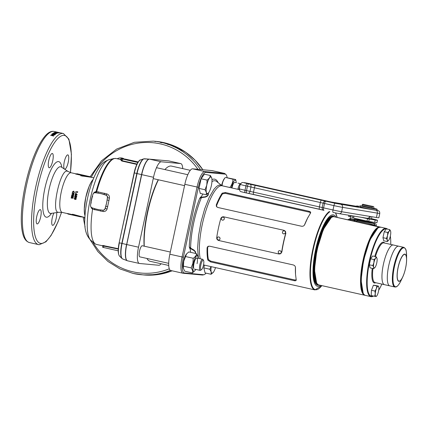 <?xml version="1.0" encoding="UTF-8"?>
<svg xmlns="http://www.w3.org/2000/svg" width="428" height="428" viewBox="0 0 428 428"><rect width="100%" height="100%" fill="white"/><g stroke="black" fill="none" stroke-linecap="round" stroke-linejoin="round"><path stroke-width="0.64" d="M127.715 160.04L125.345 159.639M77.308 173.811A20.651 5.553 102.6 0 0 77.115 173.779A20.651 5.553 102.6 0 0 76.596 173.816L82.46 175.132A20.651 5.553 102.6 0 0 82.433 175.138A20.651 5.553 102.6 0 0 81.673 175.464L90.158 176.705L77.308 173.811M103.64 194.398A36.583 35.214 -84.8 0 0 100.671 193.59A36.583 35.214 -84.8 0 0 97.648 193.055L95.364 192.755A2.359 2.268 -84.8 0 0 92.903 194.398L92.207 196.682A36.583 35.214 -84.8 0 0 90.87 202.915L90.565 205.285A2.359 2.268 -84.8 0 0 92.132 207.831L94.326 208.538A36.583 35.214 -84.8 0 0 100.318 209.881L102.602 210.18A2.359 2.268 -84.8 0 0 105.069 208.538L106.561 203.166A36.583 35.214 -84.8 0 0 107.096 200.02L107.401 197.65A2.359 2.268 -84.8 0 0 105.834 195.104L100.954 193.617L96.15 192.846L96.712 191.6L106.93 193.938C108.776 194.665 109.616 196.051 109.44 198.1L107.134 208.864C106.454 210.779 105.128 211.667 103.159 211.528L92.587 209.18A44.063 11.85 102.6 0 0 95.053 243.725A44.063 11.85 102.6 0 0 96.477 244.425L102.939 245.875M92.587 209.18L91.394 208.056L90.693 206.419M90.848 203.081L92.657 195.2M92.94 194.333C93.609 192.712 94.647 191.808 96.065 191.626A43.907 11.807 -77.4 0 1 113.837 158.547L109.103 159.671A41.757 11.23 102.6 0 0 90.511 197.934A41.757 11.23 102.6 0 0 90.987 240.466L95.053 243.725M119.995 159.387A7.319 7.041 95.2 0 1 122.836 158.264M117.224 158.767A7.319 7.041 95.2 0 1 121.21 157.905A7.319 7.041 95.2 0 1 122.071 158.044A7.319 7.041 95.2 0 1 124.398 159.045M179.712 149.329L180.161 149.597A67.068 64.558 -84.8 0 1 181.049 150.132L181.841 150.201A67.068 64.558 -84.8 0 0 180.921 149.656L179.418 148.976L179.712 149.329L179.418 148.976L179.23 149.335M178.401 148.473L177.925 147.997A67.068 64.558 -84.8 0 0 177.401 147.735L176.614 147.66A67.068 64.558 -84.8 0 1 177.096 147.906L178.101 148.436A67.068 64.558 -84.8 0 1 178.604 148.709L179.391 148.784A67.068 64.558 -84.8 0 0 178.915 148.521L178.353 148.575M176.785 147.516L175.635 147.114A67.068 64.558 -84.8 0 0 174.785 146.713L174.635 146.702A67.068 64.558 -84.8 0 1 175.876 147.291L176.609 147.473L175.55 146.932L176.807 147.51M176.079 147.13L176.347 147.307M175.614 147.457L175.78 147.088L175.384 147.302M174.892 147.071L175.004 146.708M174.661 146.569L172.971 145.83L174.795 146.558M172.821 146.21L172.907 145.911M170.767 145.071A67.068 64.558 -84.8 0 0 170.381 144.926L171.815 145.242A67.068 64.558 -84.8 0 1 172.195 145.392L170.767 145.071M169.076 144.327A67.068 64.558 -84.8 0 0 168.723 144.204L167.316 143.808L168.241 144.166A67.068 64.558 -84.8 0 1 169.092 144.455L169.879 144.53A67.068 64.558 -84.8 0 0 169.37 144.354L169.039 144.439M167.198 144.199L167.316 143.808L167.616 143.958M166.38 143.514L165.818 143.257A67.068 64.558 -84.8 0 0 165.256 143.102L164.464 143.032A67.068 64.558 -84.8 0 1 164.989 143.171L166.08 143.482A67.068 64.558 -84.8 0 1 166.62 143.648L167.407 143.717A67.068 64.558 -84.8 0 0 166.888 143.562L166.364 143.567M163.469 142.738L163.138 142.695A67.068 64.558 -84.8 0 0 162.715 142.594L163.507 142.663A67.068 64.558 -84.8 0 1 164.031 142.791L163.464 142.759M37.172 223.935A7.319 1.969 102.6 0 0 40.649 217.087A7.319 1.969 102.6 0 0 40.307 209.645A7.319 1.969 102.6 0 0 40.237 209.634A7.319 1.969 102.6 0 0 36.755 216.477A7.319 1.969 102.6 0 0 37.102 223.924A7.319 1.969 102.6 0 0 37.172 223.935M53.923 212.989A7.319 1.969 102.6 0 0 51.82 220.634A7.319 1.969 102.6 0 0 52.617 225.347A7.319 1.969 102.6 0 0 52.687 225.353A7.319 1.969 102.6 0 0 55.608 220.645A7.319 1.969 102.6 0 0 56.63 212.598M64.73 169.178A7.319 1.969 102.6 0 0 68.207 162.335A7.319 1.969 102.6 0 0 67.865 154.888A7.319 1.969 102.6 0 0 67.795 154.877A7.319 1.969 102.6 0 0 64.312 161.725A7.319 1.969 102.6 0 0 64.66 169.167A7.319 1.969 102.6 0 0 64.73 169.178M49.215 167.755A7.319 1.969 102.6 0 0 52.698 160.912A7.319 1.969 102.6 0 0 52.35 153.47A7.319 1.969 102.6 0 0 52.28 153.459A7.319 1.969 102.6 0 0 48.797 160.302A7.319 1.969 102.6 0 0 49.145 167.744A7.319 1.969 102.6 0 0 49.215 167.755M57.71 132.407L59.364 132.717L57.71 132.407M56.496 132.487L56.678 132.156M59.364 132.717L59.182 133.06M56.202 132.268A56.908 15.301 102.6 0 0 55.726 132.37L55.271 132.268A56.908 15.301 102.6 0 1 55.902 132.14L58.647 132.755A56.908 15.301 102.6 0 0 58.026 132.878L57.571 132.776A56.908 15.301 102.6 0 1 58.031 132.68L57.432 132.546A56.908 15.301 102.6 0 0 57.004 132.637L56.544 132.53A56.908 15.301 102.6 0 1 56.978 132.439L56.202 132.268M56.742 132.755L54.623 132.477A56.908 15.301 102.6 0 0 54.442 132.552L57.186 133.167A56.908 15.301 102.6 0 1 57.357 133.097L55.549 132.696L57.7 132.974A56.908 15.301 102.6 0 1 57.876 132.921L55.126 132.306A56.908 15.301 102.6 0 0 54.961 132.359L56.726 132.846M56.004 133.167L56.758 133.359A56.908 15.301 102.6 0 0 56.624 133.429L53.875 132.814A56.908 15.301 102.6 0 1 54.046 132.728L55.982 133.285M54.388 133.606L56.079 133.734L53.297 133.108L54.388 133.606M53.532 133.927L52.569 133.937L52.623 133.552L53.703 134.108L55.389 134.183L54.784 133.787L52.569 133.627M53.04 133.697L52.997 134.06L53.04 133.697M54.645 134.756L52.221 133.884A56.908 15.301 102.6 0 0 51.611 134.381L52.141 134.499A56.908 15.301 102.6 0 1 52.489 134.21L53.612 134.831L54.709 134.66M53.885 134.462L54.142 135.034M52.676 134.767A56.908 15.301 102.6 0 0 52.328 135.082L51.868 134.981A56.908 15.301 102.6 0 1 52.221 134.665L52.676 134.767M52.746 135.58L52.532 135.259L53.061 135.376L53.5 135.794A56.908 15.301 102.6 0 0 53.35 135.938L50.606 135.323A56.908 15.301 102.6 0 1 50.788 135.141L52.719 135.799M71.941 197.073L73.359 196.917A20.325 5.468 -77.4 0 1 73.429 196.548L71.583 195.789A20.325 5.468 -77.4 0 0 71.513 196.147L72.68 196.629L71.396 196.768A20.325 5.468 -77.4 0 0 71.337 197.115L72.471 197.795L71.23 197.736A20.325 5.468 -77.4 0 0 71.171 198.094L73.135 198.191A20.325 5.468 -77.4 0 1 73.199 197.827L71.941 197.073L73.477 196.891M73.279 195.853L73.707 195.403L73.295 194.708L72.428 194.403L71.701 194.954L72.15 195.756L73.22 195.864M72.262 195.74L72.808 195.585L72.262 195.74L71.813 194.954L72.535 194.419M73.846 194.51L73.504 194.435A20.325 5.468 -77.4 0 1 73.643 193.825L73.274 193.74A20.325 5.468 -77.4 0 0 73.14 194.349L72.792 194.275A20.325 5.468 -77.4 0 1 72.931 193.665L72.075 193.472A20.325 5.468 -77.4 0 1 72.155 193.114L74.065 193.542A20.325 5.468 -77.4 0 0 73.846 194.51L73.611 194.451A19.918 5.355 -77.4 0 1 73.744 193.852L73.643 193.825M73.579 191.466L74.065 192.268L73.819 193.114L74.402 192.359L73.669 191.118L72.396 191.905L72.557 192.825L72.744 191.979L73.889 191.626M74.959 198.041L74.263 198.581L74.739 199.373L75.638 199.475L76.27 199.031L75.831 198.341L74.616 198.062M74.868 199.304L75.403 199.148L74.868 199.304L74.386 198.522L75.082 197.993M74.531 197.062L75.414 197.955L76.328 197.88L76.377 196.939L75.649 196.607L74.884 196.602L74.531 197.062L75.125 196.548M75.494 196.201A20.325 5.468 -77.4 0 0 75.456 196.377L75.135 196.308A20.325 5.468 -77.4 0 1 75.173 196.126L74.782 196.04A20.325 5.468 -77.4 0 1 74.852 195.682L75.248 195.773A20.325 5.468 -77.4 0 1 75.424 194.933L76.815 196.104A20.325 5.468 -77.4 0 0 76.74 196.479L75.494 196.201L76.746 196.447M77.067 194.949L75.815 194.67L77.067 194.949A20.325 5.468 -77.4 0 1 77.152 194.579L76.152 193.515M75.777 193.408A20.325 5.468 -77.4 0 0 75.579 194.242L75.189 194.157A20.325 5.468 -77.4 0 0 75.109 194.51L75.499 194.601A20.325 5.468 -77.4 0 0 75.456 194.777L75.777 194.847A20.325 5.468 -77.4 0 1 75.815 194.67M75.724 193.183L75.729 192.707L75.622 193.135M77.629 192.413L75.719 191.985A20.325 5.468 -77.4 0 1 75.809 191.637L77.404 191.99A20.325 5.468 -77.4 0 1 77.511 191.594L77.773 191.872A20.325 5.468 -77.4 0 0 77.629 192.413M90.158 176.705L91.276 177.288L80.742 175.78A20.325 5.468 -77.4 0 1 81.534 175.362L75.665 174.046A20.325 5.468 -77.4 0 1 75.847 173.993L75.665 174.046M82.759 217.012L80.362 216.819L73.225 214.861A20.651 5.553 102.6 0 0 73.472 215.097A20.651 5.553 102.6 0 0 73.846 215.327L67.977 214.011L67.217 213.449L73.054 214.76M73.472 215.097L72.899 214.637A20.325 5.468 -77.4 0 1 72.498 214.219L84.904 217.504M136.853 164.416L122.001 161.083L120.921 160.463L121.365 160.158L121.611 158.799L137.88 162.48M118.262 249.091L102.977 245.934L102.699 245.458L118.283 248.7M124.816 216.343L128.571 198.833M105.764 206.253A36.583 35.214 -84.8 0 0 106.561 203.166L107.498 197.656C107.658 196.431 107.193 195.585 106.096 195.125L103.913 194.419L104.742 193.242M182.724 168.621A16.259 4.371 102.6 0 0 180.766 163.592A16.259 4.371 102.6 0 0 180.616 163.566L161.308 161.8A16.259 4.371 102.6 0 0 153.513 177.283L138.522 247.197A16.259 4.371 102.6 0 0 139.357 263.461A16.259 4.371 102.6 0 0 139.507 263.488L158.815 265.258A16.259 4.371 102.6 0 0 161.137 263.755M138.207 161.977L126.281 159.318L122.403 158.965L137.896 162.453M138.223 161.95L125.522 159.146L121.611 158.799M121.365 160.158L122.173 160.703L122.531 159.039M102.688 247.298L118.214 250.824M102.843 245.528L102.634 247.298M96.15 192.846L95.219 192.777L96.065 191.626L96.712 191.6A44.063 11.85 102.6 0 1 115.688 158.451A44.063 11.85 102.6 0 1 116.1 158.515L113.837 158.547M103.159 211.528L102.87 210.202M102.864 210.202C104.047 210.26 104.812 209.709 105.165 208.543L105.796 206.253L107.749 206.66M57.603 132.257A56.908 15.301 102.6 0 0 57.502 132.247L57.957 132.348A56.908 15.301 102.6 0 1 58.058 132.359L58.058 132.338A56.908 15.301 102.6 0 0 58.01 132.327A56.908 15.301 102.6 0 0 57.753 132.273L57.186 132.15A56.908 15.301 102.6 0 0 57.036 132.129L57.598 132.268M58.058 132.338L59.883 132.755A56.908 15.301 102.6 0 0 59.749 132.739L58.058 132.359M70.492 172.591L71.428 154.214L68.903 139.137L63.408 133.536L58.513 132.439M200.427 169.536A67.068 64.558 -84.8 0 0 161.27 142.374A67.068 64.558 -84.8 0 0 153.342 141.128L154.155 141.203A67.068 64.558 -84.8 0 1 154.353 141.219L155.476 141.336A67.068 64.558 -84.8 0 1 156.038 141.401L156.83 141.475A67.068 64.558 -84.8 0 0 156.29 141.411L155.182 141.294A67.068 64.558 -84.8 0 0 154.947 141.272A67.068 64.558 -84.8 0 0 154.743 141.256M158.734 141.748A67.068 64.558 -84.8 0 0 157.162 141.524L157.295 141.534A67.068 64.558 -84.8 0 1 159.398 141.845L158.611 141.77A67.068 64.558 -84.8 0 0 156.541 141.465L156.675 141.475A67.068 64.558 -84.8 0 1 158.21 141.7L158.381 141.716A67.068 64.558 -84.8 0 0 156.953 141.508L157.081 141.518A67.068 64.558 -84.8 0 1 158.51 141.727L158.729 141.78M160.34 142.476L160.414 142.075L162.346 142.454L160.404 142.08M161.089 142.631L160.955 142.182M160.607 142.492L160.639 142.096M67.977 214.011A20.651 5.553 102.6 0 0 68.271 214.107L80.362 216.819M74.563 214.685L74.435 215.134M73.225 214.861L72.498 214.219M82.46 175.132L81.534 175.362M81.673 175.464L80.742 175.78M82.882 175.737L82.802 176.245M102.977 245.934L102.699 245.458A44.063 11.85 -77.4 0 0 102.913 245.619M106.93 193.938L105.834 195.104M109.44 198.1L107.401 197.65M95.637 192.782L96.455 191.584M107.134 208.864L105.069 208.538M92.603 209.121L92.346 207.842M59.123 132.594L58.385 132.412A56.908 15.301 102.6 0 0 58.208 132.38L59.123 132.584M58.235 132.418L58.155 132.814M58.727 132.557L57.042 132.193L58.904 132.61L58.823 133.012M57.026 132.198L57.138 132.653M54.554 132.873L54.623 132.477M54.987 133.252L54.923 133.643M55.453 133.509L53.751 133.21L55.453 133.509L55.56 134.018M53.693 133.6L53.751 133.21L53.864 133.723M53.725 134.114L54.03 134.087M54.784 133.787L54.725 134.173L55.335 134.574M54.875 134.472L54.928 134.087L54.072 133.905L54.629 133.911M54.019 134.29L54.072 133.905L54.292 134.467M52.221 133.884L52.173 134.264A56.501 15.194 102.6 0 0 51.932 134.451M53.441 134.558L53.393 134.943M53.719 134.66L53.671 135.045M54.115 134.328L54.597 135.136M52.334 135.077L52.221 134.665M52.73 135.687L53.457 136.168M53.061 135.376L53.019 135.751M179.658 149.035L179.471 149.393M180.06 149.195L179.872 149.554M180.472 149.399L180.279 149.757M180.691 149.912L181.242 149.912A67.068 64.558 -84.8 0 0 180.857 149.682L179.883 149.244L179.872 149.832M179.883 149.244L180.488 149.725L180.29 150.078M177.748 148.361L177.925 147.997M176.197 147.269L176.031 147.633M175.635 147.114L175.469 147.483M175.876 147.173L175.71 147.542M175.405 146.799L175.245 147.173M176.192 147.136L176.026 147.505M173.543 145.969L173.394 146.344M174.217 146.232L174.062 146.606M173.763 146.681L174.164 146.349L173.468 146.044L173.918 146.306M174.009 146.718L174.084 146.221M173.394 146.542L173.468 146.044M171.676 145.622L171.815 145.242M168.033 144.407L168.151 144.022M168.702 144.322L168.942 144.311A67.068 64.558 -84.8 0 0 168.637 144.209L167.835 143.974L167.92 144.45M167.712 144.359L167.835 143.974L168.439 144.199L168.316 144.584M168.712 144.29A67.068 64.558 -84.8 0 0 168.439 144.199M165.716 143.648L165.818 143.257M161.811 142.342L161.731 142.743M161.805 142.289L161.725 142.69M161.142 142.599L161.217 142.198L161.688 142.278L161.217 142.198L161.388 142.663M161.87 142.749L161.688 142.278M155.145 141.7L155.182 141.294M75.826 192.012A19.918 5.355 -77.4 0 1 75.9 191.717L77.495 192.076A19.918 5.355 -77.4 0 1 77.596 191.691M75.777 194.847L75.569 194.799A19.918 5.355 -77.4 0 1 75.606 194.622L75.216 194.537A19.918 5.355 -77.4 0 1 75.291 194.184L75.686 194.275A19.918 5.355 -77.4 0 1 75.879 193.456M76.655 194.494L75.997 193.879A20.325 5.468 -77.4 0 0 75.895 194.317L76.655 194.494L75.895 194.317M76.548 194.462L75.997 193.879M75.462 196.34L75.253 196.297A19.918 5.355 -77.4 0 1 75.285 196.12L74.895 196.029A19.918 5.355 -77.4 0 1 74.959 195.708M75.248 195.773L75.36 195.773A19.918 5.355 -77.4 0 1 75.531 194.954M76.328 195.987L75.654 195.403A20.325 5.468 -77.4 0 0 75.563 195.842L76.328 195.987M76.216 195.987L75.654 195.403M75.414 197.955L74.649 197.035M76.205 197.95L75.531 197.913M75.478 197.602L76.312 197.404L75.596 197.565L76.312 197.404L75.692 196.939L74.991 197.11L75.574 196.96L74.873 197.137L75.478 197.602L76.195 197.436L75.574 196.96L74.873 197.137M75.767 199.405L75.403 199.148M74.82 199.031L75.269 198.72L74.943 198.961L75.269 198.72L75.055 198.346L74.606 198.656L74.82 199.031L75.146 198.779L74.932 198.399L74.606 198.656M75.681 199.116L75.868 198.635L75.489 198.854L75.681 199.116L75.745 198.688L75.489 198.854M73.643 192.803L74.162 192.333L73.669 191.541M72.658 192.868L72.498 191.963L73.76 191.198M73.921 193.162L73.744 192.851M73.14 194.344L72.904 194.291A19.918 5.355 -77.4 0 1 73.038 193.691L72.931 193.665M72.182 193.493A19.918 5.355 -77.4 0 1 72.262 193.151L74.065 193.558M73.167 195.842L72.808 195.585M72.241 195.403L72.69 195.152L72.353 195.398L72.69 195.152L72.493 194.777L72.043 195.029L72.241 195.403L72.583 195.152L72.38 194.767L72.043 195.029M73.108 195.489L73.306 195.061L72.926 195.221L73.108 195.489L73.193 195.056L72.926 195.221M73.258 198.132L71.294 198.03A19.918 5.355 -77.4 0 1 71.342 197.741M72.471 197.795L71.455 197.073A19.918 5.355 -77.4 0 1 71.513 196.757M72.68 196.629L71.631 196.126A19.918 5.355 -77.4 0 1 71.685 195.831M131.658 160.875L133.911 161.383M132.423 161.297L137.934 162.394L132.91 161.329M134.146 161.442L137.982 162.319M126.929 159.992L133.857 161.292L127.533 160.216M133.595 161.367L132.878 161.26M137.613 162.324L133.584 161.399M133.033 161.276L135.275 161.864M236.261 182.783A7.966 2.14 102.6 0 0 236.085 181.386L235.641 179.514L232.982 179.268C232.886 182.21 231.848 184.955 229.863 187.491L222.137 185.757C222.234 182.81 223.272 180.07 225.256 177.534L224.283 178.738A7.966 2.14 102.6 0 0 221.64 185.479M232.982 179.268L225.866 177.497L235.641 179.514M236.085 181.386A7.966 2.14 102.6 0 0 235.218 180.177A7.966 2.14 102.6 0 0 231.382 187.86M234.742 182.403A5.692 1.53 102.6 0 0 233.918 182.938A5.692 1.53 102.6 0 0 231.976 187.994M193.707 268.222A5.692 1.53 -77.4 0 1 193.986 263.381A5.692 1.53 -77.4 0 1 195.89 258.501A5.692 1.53 -77.4 0 1 197.057 263.664M195.74 269.405A7.966 2.14 -77.4 0 1 195.008 270.555A7.966 2.14 -77.4 0 1 193.37 263.327A7.966 2.14 -77.4 0 1 195.912 256.65A7.966 2.14 -77.4 0 1 198.057 256.944A7.966 2.14 -77.4 0 1 198.228 258.298M198.057 256.944L196.559 253.66C196.393 255.404 195.28 256.939 193.226 258.266L192.91 263.241L191.161 267.896L183.43 266.163L183.746 261.187L186.608 253.858L188.834 251.926L196.559 253.66M191.161 267.896C192.525 269.779 192.948 271.454 192.429 272.925L184.703 271.192L183.205 267.907A7.966 2.14 -77.4 0 1 183.591 261.134A7.966 2.14 -77.4 0 1 186.255 254.296L186.608 253.858M183.334 268.447L183.43 266.163M193.226 258.266L185.495 256.533M192.429 272.925L195.008 270.555M387.244 241.574L388.72 240.247A5.286 1.423 -77.4 0 1 388.624 240.376A5.286 1.423 -77.4 0 1 387.297 240.119L387.244 241.574L383.755 240.793L382.969 237.679L384.248 231.719L386.313 228.868L389.801 229.649L389.213 231.174L387.736 232.5L387.543 235.582A5.286 1.423 -77.4 0 1 389.213 231.174A5.286 1.423 -77.4 0 1 390.641 231.307L389.801 229.649M390.641 231.307A5.286 1.423 -77.4 0 1 390.652 231.35A5.286 1.423 -77.4 0 1 390.395 235.844A5.286 1.423 -77.4 0 1 388.72 240.247M387.297 240.119A5.286 1.423 -77.4 0 1 387.543 235.582L386.457 238.46L387.297 240.119M386.457 238.46L382.969 237.679M387.736 232.5L384.248 231.719M373.607 268.677L375.083 267.35A5.286 1.423 -77.4 0 1 374.987 267.479A5.286 1.423 -77.4 0 1 373.655 267.222L373.607 268.677L370.113 267.896L369.327 264.782L370.605 258.817L372.67 255.971L376.164 256.752L375.575 258.277L374.099 259.603L373.901 262.685A5.286 1.423 -77.4 0 1 375.575 258.277A5.286 1.423 -77.4 0 1 376.998 258.405L376.164 256.752M376.998 258.405A5.286 1.423 -77.4 0 1 377.009 258.448A5.286 1.423 -77.4 0 1 376.752 262.942A5.286 1.423 -77.4 0 1 375.083 267.35M373.655 267.222A5.286 1.423 -77.4 0 1 373.901 262.685L372.82 265.563L373.655 267.222M372.82 265.563L369.327 264.782M374.099 259.603L370.605 258.817M389.978 285.899A20.325 5.468 102.6 0 1 389.79 285.867L394.83 286.995A20.325 5.468 -77.4 0 1 392.615 273.979A20.325 5.468 -77.4 0 1 398.409 252.766A20.325 5.468 -77.4 0 1 403.727 247.336L398.682 246.202A20.325 5.468 102.6 0 0 398.495 246.175A20.325 5.468 102.6 0 0 388.827 265.189A20.325 5.468 102.6 0 0 389.79 285.867A20.325 5.468 -77.4 0 1 387.575 272.845A20.325 5.468 -77.4 0 1 393.369 251.637A20.325 5.468 -77.4 0 1 398.682 246.202L393.337 245.003A20.325 5.468 102.6 0 0 393.15 244.977A20.325 5.468 102.6 0 0 383.477 263.985A20.325 5.468 102.6 0 0 384.44 284.668A20.325 5.468 -77.4 0 1 382.225 271.646A20.325 5.468 -77.4 0 1 388.019 250.439A20.325 5.468 -77.4 0 1 393.337 245.003L383.937 242.895A20.325 5.468 102.6 0 0 378.625 248.331A20.325 5.468 102.6 0 0 375.447 256.591M363.324 293.506L363.056 293.046A34.55 9.293 -77.4 0 1 371.37 236.759A34.55 9.293 -77.4 0 1 377.571 228.301L378.01 227.996A34.957 9.4 102.6 0 0 371.734 236.556A34.957 9.4 102.6 0 0 363.324 293.506A34.957 9.4 102.6 0 0 365.576 295.432L370.926 296.636A34.957 9.4 -77.4 0 1 367.112 274.241A34.957 9.4 -77.4 0 1 377.084 237.754A34.957 9.4 -77.4 0 1 386.222 228.413A34.957 9.4 -77.4 0 1 387.554 229.146M386.222 228.413L380.877 227.215A34.957 9.4 102.6 0 0 378.01 227.996M378.689 290.254A34.55 9.293 102.6 0 0 380.433 287.086A34.55 9.293 102.6 0 0 381.84 284.085M390.737 244.42A34.55 9.293 102.6 0 0 390.341 236.09M386.794 228.975A34.55 9.293 102.6 0 0 377.48 238.129A34.55 9.293 102.6 0 0 367.347 277.381A34.55 9.293 102.6 0 0 373.409 296.026M373.494 296.048A34.957 9.4 -77.4 0 1 370.926 296.636M358.905 219.27L358.798 219.767L363.977 221.089L370.648 222.367L371.001 221.811M370.268 216.472L369.771 218.783L371.424 218.933L371.895 216.745M372.071 208.056L372.274 207.104L362.19 204.841L361.986 205.798L372.071 208.056L373.724 208.211L373.928 207.259L373.601 206.569L362.794 204.252L373.601 206.569M372.274 207.104L372.879 206.51M362.794 204.252L362.19 204.841M333.102 212.416L339.297 213.668A2.44 1.98 99.4 0 1 339.185 213.647L333.15 212.427A2.44 0.658 -77.4 0 1 333.123 212.422A2.44 0.658 -77.4 0 1 333 209.982A8.132 0.273 12.1 0 0 341.624 211.726A2.44 1.98 99.4 0 1 339.297 213.668L366.743 218.216C368.246 218.392 369.23 217.777 369.69 216.375L376.421 217.494A13.006 0.439 12.1 0 0 378.855 217.756L379.791 213.385A13.006 0.439 -167.9 0 1 377.357 213.123L342.56 207.355A8.132 0.273 -167.9 0 1 333.936 205.611L323.14 203.15C323.595 201.732 324.526 201.09 325.933 201.235C325.366 201.304 324.9 202.064 324.536 203.503L323.6 207.874L333 209.982L333.936 205.611A2.44 0.658 102.6 0 1 335.108 203.289L376.33 210.341L377.913 210.496L376.918 210.116L379.133 211.138L379.62 211.839L379.791 213.385M246.63 193.028L245.148 192.691A2.44 0.658 102.6 0 1 244.998 190.251L322.204 207.521C322.038 209.003 322.626 209.95 323.975 210.367C323.466 210.159 323.343 209.329 323.6 207.874L322.204 207.521L323.14 203.15L245.934 185.88A8.132 0.273 -167.9 0 1 240.183 184.377L239.247 188.748A8.132 0.273 12.1 0 0 244.998 190.251L245.934 185.88A2.44 0.658 -77.4 0 1 247.106 183.559L335.108 203.289M352.784 215.905L352.383 217.766L367.01 221.089L367.524 218.703L375.201 220.04A12.193 0.412 12.1 0 0 377.48 220.286A12.193 0.412 12.1 0 0 371.488 218.633M361.403 217.333L367.524 218.703M369.246 219.05L368.733 221.436L374.687 222.421A12.193 0.412 12.1 0 0 376.966 222.667L377.48 220.286M350.949 217.033L348.649 216.482L348.911 215.263M367.128 218.269L369.771 218.783M368.733 221.436L367.01 221.089M168.718 265.456L150.153 261.294A48.776 13.118 -77.4 0 1 146.922 258.459M144.268 246.196A48.776 13.118 -77.4 0 1 158.419 179.787M164.887 169.574A48.776 13.118 -77.4 0 1 171.045 166.032A48.776 13.118 -77.4 0 1 171.494 166.101L190.31 170.323M144.134 246.17A47.15 12.68 -77.4 0 1 158.237 179.744M316.913 249.936A34.55 9.293 102.6 0 0 316.581 282.817L314.441 269.72L316.913 249.936L323.284 229.478L331.181 217.702A34.55 9.293 102.6 0 0 316.913 249.936M333.877 216.707A34.957 9.4 102.6 0 0 333.503 216.595A34.957 9.4 102.6 0 0 316.42 249.84A34.957 9.4 102.6 0 0 318.207 284.813A34.957 9.4 102.6 0 0 318.598 284.871M320.658 285.364A36.583 9.839 -77.4 0 1 315.602 249.711A36.583 9.839 -77.4 0 1 335.953 217.14M296.219 279.923C296.23 280.677 295.545 280.923 294.164 280.666L210.501 261.904L207.853 260.112C207.163 256.854 206.911 252.718 207.104 247.71L207.874 246.41L209.554 246.175L293.217 264.932C294.608 265.371 295.357 266.232 295.47 267.527L295.523 274.348L296.23 280.019M295.464 267.377L295.438 267.056M190.578 252.317A14.188 3.815 102.6 0 0 189.631 248.069L189.278 246.785L190.615 248.112L194.039 250.086L195.5 251.755L195.799 253.488M208.473 192.921L208.222 195.098L207.066 196.35L205.392 197.099L201.438 197.618L199.641 198.426L200.523 197.255A14.188 3.815 102.6 0 0 202.883 194.018M204.049 274.69L202.797 274.99A16.259 4.371 -77.4 0 1 202.364 275.022L183.056 273.251A16.259 4.371 -77.4 0 1 182.906 273.23L170.681 270.485A16.259 4.371 -77.4 0 1 169.852 254.221L184.837 184.308A16.259 4.371 -77.4 0 1 192.632 168.819L211.94 170.59A16.259 4.371 -77.4 0 1 212.09 170.617L224.315 173.356A16.259 4.371 -77.4 0 1 224.839 173.618L225.845 174.421A15.692 4.221 102.6 0 0 225.192 174.148L205.884 172.377A15.692 4.221 102.6 0 0 198.362 187.32L183.377 257.233A15.692 4.221 102.6 0 0 184.324 272.952L203.626 274.723A15.692 4.221 102.6 0 0 204.049 274.69A15.692 4.221 102.6 0 0 205.991 273.128M182.906 273.23A16.259 4.371 -77.4 0 1 182.077 256.961L197.062 187.047A16.259 4.371 -77.4 0 1 204.857 171.564L224.165 173.335A16.259 4.371 -77.4 0 1 224.315 173.356M310.567 212.973C310.91 212.197 310.402 211.635 309.037 211.282L225.379 192.525L222.202 193.156C220.174 196.163 218.194 200.095 216.274 204.948L216.429 206.521L217.852 207.478L301.515 226.235C302.949 226.433 303.992 225.941 304.64 224.759L307.561 218.21L310.6 212.919M227.102 177.657A15.692 4.221 102.6 0 0 225.845 174.421M295.491 273.76L295.464 273.155A40.649 10.93 -77.4 0 1 295.438 267.136M208.484 246.17L207.671 247.373A40.649 10.93 102.6 0 0 208.404 259.534L210.715 261.112L294.378 279.875C295.614 280.094 296.208 279.875 296.171 279.216M207.104 247.71L207.671 247.373M207.853 260.112L208.404 259.534M308.262 216.852L307.978 217.387A40.649 10.93 102.6 0 0 304.426 225.128M217.098 207.173L216.627 206.473L216.659 205.451A40.649 10.93 -77.4 0 1 222.48 193.889L225.246 193.322L308.909 212.079C310.118 212.416 310.567 212.914 310.247 213.567M216.274 204.948L216.659 205.451M222.202 193.156L222.48 193.889M195.452 253.408L195.318 252.151L194.36 250.803L189.631 248.069M200.523 197.255L205.114 196.816L206.761 196.147L207.896 194.97L208.147 193.29M190.31 248.379L190.615 248.112A43.998 11.834 102.6 0 1 193.761 222.656A43.998 11.834 102.6 0 1 201.438 197.618L201.278 197.222M204.407 265.13L203.814 267.896L205.087 272.925L211.095 274.273L213.476 272.128A8.539 2.295 102.6 0 0 215.503 267.618M210.993 266.607L209.822 269.244L203.814 267.896M209.822 269.244L211.175 271.919L211.095 274.273M211.202 266.649A8.539 2.295 102.6 0 0 211.175 271.919A8.539 2.295 102.6 0 0 213.321 272.331A8.539 2.295 102.6 0 0 213.476 272.128M210.432 175.523L209.479 177.984L207.099 180.124L206.783 185.105L205.033 189.759L206.382 192.434A8.539 2.295 102.6 0 0 207.296 193.654A8.539 2.295 102.6 0 0 208.532 192.846A8.539 2.295 102.6 0 0 208.687 192.643A8.539 2.295 102.6 0 0 211.389 185.527A8.539 2.295 102.6 0 0 211.801 178.267A8.539 2.295 102.6 0 0 211.785 178.198L210.432 175.523L204.424 174.175L201.09 178.781L199.025 188.411L200.299 193.44L206.301 194.783L208.687 192.643M207.099 180.124L201.09 178.781M205.033 189.759L199.025 188.411M211.785 178.198A8.539 2.295 102.6 0 0 209.479 177.984A8.539 2.295 102.6 0 0 206.783 185.105A8.539 2.295 -77.4 0 0 206.382 192.434L206.301 194.783M237.952 183.12L240.45 183.676M234.795 182.408L235.609 182.617M239.696 186.645A4.879 1.311 102.6 0 0 238.883 189.331A4.879 1.311 102.6 0 0 238.84 189.534M237.861 189.315A5.692 1.53 -77.4 0 1 237.898 189.139A5.692 1.53 -77.4 0 1 240.408 183.751M203.487 265.135A4.879 1.311 102.6 0 0 203.551 260.524A4.879 1.311 102.6 0 0 200.85 264.889A4.879 1.311 102.6 0 0 201.502 269.661A4.879 1.311 102.6 0 0 203.487 265.135M201.502 269.661L200.625 270.266A5.692 1.53 -77.4 0 1 200.16 270.394A5.692 1.53 -77.4 0 1 199.871 264.702A5.692 1.53 -77.4 0 1 202.647 259.288A5.692 1.53 -77.4 0 1 203.016 259.603L203.551 260.524M170.317 252.039L142.289 245.752A5.692 1.53 102.6 0 0 141.839 245.87A5.692 1.53 102.6 0 0 139.512 251.166A5.692 1.53 102.6 0 0 139.442 256.565A5.692 1.53 102.6 0 0 139.801 256.859L168.691 263.338M375.249 285.508L376.806 285.851L375.249 285.508M374.671 296.31L371.178 295.529L371.467 290.291L373.393 285.203L375.04 285.353L378.534 286.134L376.886 285.984L376.362 288.627L374.955 291.072L375.254 293.79L374.671 296.31L375.939 296.486A5.286 1.423 -77.4 0 1 375.254 293.79A5.286 1.423 -77.4 0 1 376.362 288.627A5.286 1.423 -77.4 0 1 378.154 286.161A5.286 1.423 -77.4 0 1 378.726 286.958A5.286 1.423 -77.4 0 1 378.834 288.852A5.286 1.423 -77.4 0 1 377.726 294.02A5.286 1.423 -77.4 0 1 376.704 295.989A5.286 1.423 -77.4 0 1 375.939 296.486L376.704 295.989M378.726 286.958L378.534 286.134M376.886 285.984L373.393 285.203M374.955 291.072L371.467 290.291M284.39 230.82L283.175 231.029L282.41 232.008L282.55 233.201L283.507 233.902L284.716 233.688L285.465 232.698L285.337 231.516L284.39 230.82M279.928 250.599L278.772 250.819L278.163 251.825L278.457 253.023L279.784 253.756L280.672 253.472L281.223 252.509L280.939 251.306L279.928 250.599M218.804 236.893L217.649 237.112L217.028 238.428L217.536 239.562L218.66 240.055L219.548 239.766L220.099 238.803L219.815 237.599L218.804 236.893M223.266 217.114L222.052 217.322L221.287 218.307L221.426 219.494L222.383 220.201L223.593 219.981L224.347 218.992L224.213 217.809L223.266 217.114M284.122 230.355L223.764 216.819C222.325 216.643 221.335 217.237 220.794 218.606A40.976 11.021 102.6 0 0 216.718 237.642C216.648 239.086 217.306 240.033 218.687 240.488L279.045 254.023L280.763 253.702L281.661 252.204A40.976 11.021 -77.4 0 1 285.738 233.169L285.546 231.393L284.122 230.355M281.661 252.204L281.859 252.071A40.323 10.844 -77.4 0 1 285.877 233.335L285.738 233.169M367.288 207.371L360.076 205.756L360.076 206.858A9.512 0.321 12.1 0 0 365.014 208.04A9.512 0.321 12.1 0 0 376.881 210.266L377.105 209.233A9.512 0.321 12.1 0 0 373.409 208.179M360.076 205.756L360.296 205.825A9.512 0.321 12.1 0 0 365.239 207.008A9.512 0.321 12.1 0 0 377.105 209.233M372.724 208.12L374.837 208.741L373.665 208.634L367.304 207.302M316.715 283.052L316.447 282.592A34.55 9.293 -77.4 0 1 317.175 248.754A34.55 9.293 -77.4 0 1 330.967 217.847L331.406 217.547A34.957 9.4 102.6 0 0 317.448 248.818A34.957 9.4 102.6 0 0 316.715 283.052A34.957 9.4 102.6 0 0 319.299 285.037M379.904 227.182L333.942 216.712A34.957 9.4 102.6 0 0 331.406 217.547M377.79 228.156A34.55 9.293 102.6 0 0 363.779 259.208A34.55 9.293 102.6 0 0 363.19 293.266L361.05 280.169L363.522 260.385L369.888 239.926L377.79 228.156M364.817 295.261A34.957 9.4 -77.4 0 0 365.138 295.315A34.957 9.4 -77.4 0 0 365.202 295.32A34.957 9.4 -77.4 0 1 365.138 295.315L365.138 295.315A34.957 9.4 -77.4 0 1 363.03 260.288A34.957 9.4 -77.4 0 1 379.786 226.99L333.942 216.712A34.957 9.4 102.6 0 0 317.314 249.412A34.957 9.4 102.6 0 0 318.972 284.984L364.817 295.261A34.957 9.4 -77.4 0 1 363.158 259.694A34.957 9.4 -77.4 0 1 379.786 226.99A34.957 9.4 -77.4 0 1 380.112 227.043A34.957 9.4 -77.4 0 1 380.487 227.156A34.957 9.4 -77.4 0 0 379.786 226.99L380.085 227.477M362.254 221.233A9.272 0.31 -167.9 0 1 355.695 219.521A9.272 0.31 -167.9 0 1 359.563 220.088L356.043 219.511L356.829 219.917L362.254 221.233L373.467 223.416L370.054 222.341A9.272 0.31 -167.9 0 1 373.821 223.405A9.272 0.31 -167.9 0 1 362.254 221.233M359.541 220.029A10.566 0.353 12.1 0 0 354.635 219.222L359.541 220.029M347.611 219.757L334.268 216.766A34.957 9.4 102.6 0 0 333.942 216.712A34.957 9.4 102.6 0 1 334.584 216.857M380.112 227.043L354.149 221.244L354.55 221.324L354.058 220.345C349.195 219.195 348.082 219.008 350.714 219.789C346.808 218.505 350.644 219.741 354.058 220.345L354.55 221.324L355.181 221.458L353.555 219.361L373.821 223.577L374.291 223.363L370.102 222.298L375.575 223.849L376.185 224.502L376.34 225.609A12.193 0.412 -167.9 0 1 374.875 225.492L375.265 225.957L374.875 225.492C370.295 223.93 364.367 222.432 357.096 220.998L354.684 220.468L355.181 221.458L356.053 221.651L357.096 220.998L354.058 220.345L353.555 219.361L354.175 219.484L354.684 220.468L354.175 219.484L358.129 220.34L356.053 221.651L366.518 223.994M350.65 218.671L353.555 219.361L350.65 218.671M350.853 218.692C350.543 218.408 349.938 218.58 349.034 219.206L347.595 219.751M349.751 219.473L350.136 219.601M376.217 226.171L376.34 225.609A12.193 0.412 -167.9 0 1 374.875 225.492L373.821 223.577A10.566 0.353 12.1 0 0 370.102 222.298M373.821 223.577L358.129 220.34L357.096 220.998C362.527 222.4 372.076 223.951 374.875 225.492L374.313 223.812M85.001 215.744L84.455 213.128L84.3 208.709L85.744 197.592L89.029 186.64L91.041 182.419L93.133 179.476A20.325 5.468 -77.4 0 0 85.884 196.896A20.325 5.468 -77.4 0 0 85.001 215.766M51.526 213.331A28.473 7.656 -77.4 0 1 46.518 217.231A28.473 7.656 -77.4 0 1 44.801 188.7A28.473 7.656 -77.4 0 1 58.449 161.581A28.473 7.656 -77.4 0 1 61.835 167.364M61.011 166.861L61.338 167.032A23.888 6.425 102.6 0 0 60.503 166.738A23.888 6.425 102.6 0 0 49.054 189.492A23.888 6.425 102.6 0 0 50.493 213.428A23.888 6.425 102.6 0 0 50.937 213.417L50.376 213.583M67.223 171.141L71.176 172.768A20.325 5.468 102.6 0 0 70.984 172.741A20.325 5.468 102.6 0 0 61.316 191.749A20.325 5.468 102.6 0 0 62.279 212.432L58.395 212.299C50.793 212.903 60.161 169.194 67.223 171.141M172.163 270.822L158.05 274.551L143.508 274.926L133.151 273.455A67.068 64.558 -84.8 0 0 141.096 274.701A67.068 64.558 -84.8 0 0 170.339 270.352M92.694 241.836A65.441 62.996 -84.8 0 0 133.071 271.828A65.441 62.996 -84.8 0 0 169.285 268.821M197.939 169.306A65.441 62.996 -84.8 0 0 160.489 143.92A65.441 62.996 -84.8 0 0 91.287 177.278M143.508 274.926A67.068 64.558 -84.8 0 0 172.147 270.817M202.84 169.756A67.068 64.558 -84.8 0 0 163.683 142.594A67.068 64.558 -84.8 0 0 155.755 141.347L154.947 141.272M53.709 131.396A56.908 15.301 102.6 0 0 26.638 184.629A56.908 15.301 102.6 0 0 29.334 242.537C24.112 240.868 22.668 234.581 21.855 228.9C21.288 224.588 21.133 219.548 21.4 213.775C21.86 204.3 23.294 194.151 25.712 183.328C28.944 169.151 33.036 157.065 37.985 147.082C44.309 134.916 49.322 130.898 53.516 131.364L54.238 131.482A56.908 15.301 102.6 0 0 53.709 131.396M63.408 133.536A56.908 15.301 102.6 0 0 62.879 133.45A56.908 15.301 102.6 0 0 35.808 186.683A56.908 15.301 102.6 0 0 38.504 244.591L39.226 244.704L45.957 241.788L51.044 235.528L57.914 222.089L61.584 212.304M70.422 172.57A55.282 14.868 102.6 0 0 64.066 135.382A55.282 14.868 102.6 0 0 37.562 188.036A55.282 14.868 102.6 0 0 40.901 243.43A55.282 14.868 102.6 0 0 61.514 212.293M97.648 193.055L98.483 191.835M120.921 160.463A44.063 11.85 -77.4 0 1 121.268 160.323M84.375 217.387A65.441 62.996 -84.8 0 0 84.824 220.27M122.001 161.083L122.173 160.703L137.03 164.036M126.201 159.719L126.281 159.318M126.79 159.831L126.875 159.435M103.908 245.474L103.555 247.539M107.096 200.02L109.097 200.384M161.308 161.8L149.516 159.152A16.259 4.371 102.6 0 0 141.721 174.64L126.731 244.554A16.259 4.371 102.6 0 0 127.56 260.818L139.357 263.461M153.513 177.283L141.625 174.619L126.64 244.527L138.522 247.197M180.766 163.592L168.974 160.949A16.259 4.371 102.6 0 0 168.819 160.923L149.516 159.152A0.407 0.391 95.2 0 0 149.468 159.146L149.238 159.141A16.248 4.371 102.6 0 0 141.625 174.619L137.051 173.565L122.06 243.479A15.52 4.173 102.6 0 0 122.697 258.956L127.191 260.684A16.227 4.366 -77.4 0 1 126.554 244.511L119.38 242.81A13.626 3.665 102.6 0 0 119.54 256.137L121.996 258.501A15.419 4.146 -77.4 0 1 121.814 243.42L136.799 173.506L134.365 172.896L119.155 242.74L134.146 172.832A13.049 3.51 -77.4 0 1 139.095 161.003M180.616 163.566L168.819 160.923A0.407 0.391 95.2 0 0 168.771 160.917L168.974 160.949M149.27 159.141L144.487 158.783A15.52 4.173 102.6 0 0 144.471 158.783A15.52 4.173 102.6 0 0 137.051 173.565L136.799 173.506A15.419 4.146 -77.4 0 1 143.642 158.895L149.27 159.141A16.227 4.366 -77.4 0 0 141.54 174.597L126.64 244.527A16.248 4.371 102.6 0 0 127.159 260.668A16.248 4.371 102.6 0 0 127.362 260.754M134.146 172.832C135.676 164.882 139.523 159.387 140.411 159.986A13.626 3.665 102.6 0 0 134.365 172.896L119.155 242.74C117.77 249.428 117.893 253.895 119.54 256.137M118.786 254.655A13.049 3.51 -77.4 0 1 119.161 242.746M149.238 159.141A16.248 4.371 102.6 0 1 149.415 159.146A0.407 0.391 95.2 0 1 149.468 159.146L168.771 160.917A0.407 0.391 95.2 0 0 168.723 160.917M92.699 196.725L92.229 196.538M100.885 211.223L100.591 209.907M91.362 202.958L90.875 202.829M94.625 209.822L94.599 208.564M57.78 132.798L57.866 132.402M54.506 133.884L54.565 133.493M53.142 134.344L53.088 134.724M180.921 149.656L180.728 150.009M168.6 144.594L168.723 144.204M134.242 161.388L138.025 162.249L134.296 161.393M129.818 160.644L131.787 161.105M372.943 268.527A20.325 5.468 102.6 0 0 375.046 282.56L389.79 285.867M375.779 282.726A20.892 5.618 -77.4 0 1 372.248 268.372M374.757 256.436A20.892 5.618 -77.4 0 1 378.063 247.807A20.892 5.618 -77.4 0 1 384.676 243.061M400.683 281.308L400.629 281.421A19.95 5.366 102.6 0 0 400.999 280.666L400.629 281.421A19.95 5.366 102.6 0 1 393.022 280.715A19.95 5.366 102.6 0 1 398.928 253.146A19.95 5.366 102.6 0 1 406.6 255.693L406.6 255.693C406.156 251.391 406.809 249.021 403.727 247.336M402.464 277.467A13.717 3.692 102.6 0 0 406.53 258.507A13.717 3.692 102.6 0 0 401.293 258.031A13.717 3.692 102.6 0 0 397.227 276.991A13.717 3.692 102.6 0 0 402.464 277.467M401.25 257.881A13.915 3.74 -77.4 0 1 406.6 259.657A13.915 3.74 -77.4 0 1 399.474 281.255A13.915 3.74 -77.4 0 1 399.463 262.305A13.915 3.74 -77.4 0 1 406.6 259.657A13.915 3.74 -77.4 0 1 402.695 277.082A13.915 3.74 -77.4 0 1 397.371 271.636A13.915 3.74 -77.4 0 1 405.471 254.505A13.915 3.74 -77.4 0 1 402.695 277.082A13.915 3.74 -77.4 0 1 402.438 277.601A13.915 3.74 -77.4 0 1 397.13 277.114A13.915 3.74 -77.4 0 1 401.25 257.881M247.325 183.58C242.285 182.333 243.168 182.414 249.957 183.821C254.992 185.062 254.114 184.982 247.325 183.58M376.421 217.494L377.357 213.123C377.555 211.646 377.084 210.699 375.939 210.276M323.975 210.367L319.555 209.26A2.44 0.658 -77.4 0 1 319.534 209.26A2.44 0.658 -77.4 0 1 319.411 206.82L320.347 202.449C320.695 201.005 321.086 200.229 321.519 200.127M319.513 209.255L253.665 194.489A2.44 0.658 -77.4 0 1 253.644 194.483A2.44 0.658 -77.4 0 1 253.515 192.044L254.451 187.673C254.804 186.228 255.195 185.458 255.623 185.351M253.622 194.478L248.197 193.349M323.67 210.282L248.133 193.338A2.44 1.482 -79.4 0 1 248.074 193.328L246.672 193.039A2.44 0.658 -77.4 0 1 246.651 193.033A2.44 0.658 -77.4 0 1 246.528 190.594L247.464 186.223A2.44 0.658 -77.4 0 1 248.631 183.901M341.143 204.509A2.44 1.98 99.4 0 1 342.56 207.355L341.624 211.726L369.69 216.375M355.775 206.194L357.038 205.98L359.943 206.392L357.294 206.039L358.445 206.622L331.309 202.032L250.177 183.837L247.106 183.559M239.247 188.748L240.001 191.081C240.953 191.685 239.958 191.466 245.126 192.691A2.44 0.658 102.6 0 0 245.148 192.691L248.133 193.338A2.44 1.482 -79.4 0 0 250.022 191.316L250.958 186.95C251.183 185.479 250.872 184.559 250.032 184.19M358.541 206.515L357.813 206.515M353.956 216.097L353.533 218.066M375.201 220.04L374.687 222.421M350.334 215.498L350.05 216.836M198.426 258.341L197.613 248.16L198.539 235.758L200.989 222.111L204.686 208.811L209.196 197.41L213.989 189.251L216.638 186.426L218.505 185.281L220.222 184.998L222.137 185.789A40.649 10.93 102.6 0 0 202.273 224.449A40.649 10.93 102.6 0 0 200.24 258.747M329.897 211.7A40.382 10.861 102.6 0 0 313.28 249.326A40.382 10.861 102.6 0 0 321.829 285.626L314.922 289.911A40.649 10.93 -77.4 0 1 312.847 249.24A40.649 10.93 -77.4 0 1 329.282 211.56M319.229 285.043A35.364 9.512 -77.4 0 1 315.928 249.743A35.364 9.512 -77.4 0 1 334.525 216.819M203.551 264.809A40.649 10.93 102.6 0 0 204.349 265.114L314.922 289.911M203.455 265.258L204.124 265.098L203.471 265.194M221.929 185.709L216.686 181.515A43.998 11.834 102.6 0 0 211.956 181.6M211.978 179.605A45.475 12.23 -77.4 0 1 218.152 182.686M189.278 246.785A45.475 12.23 -77.4 0 1 199.641 198.426M198.362 187.32L184.837 184.308M205.884 172.377L204.857 171.564L192.632 168.819M183.377 257.233L169.852 254.221M225.192 174.148L224.165 173.335L211.94 170.59M335.541 212.946L337.136 217.408A40.382 10.861 102.6 0 0 335.482 212.935M210.715 261.112L210.501 261.904M294.378 279.875L294.164 280.666M225.246 193.322L225.379 192.525M308.909 212.079L309.037 211.282M183.056 273.251L184.324 272.952M203.626 274.723L202.364 275.022M360.076 206.858L360.296 205.825M109.103 159.671C101.399 162.271 99.029 167.829 96.509 172.051C92.93 178.974 90.024 187.309 87.799 197.062C86.13 204.493 85.156 211.502 84.878 218.082C84.054 228.295 86.087 235.753 90.987 240.466M155.755 141.347L163.699 142.599L175.196 146.376L185.8 152.315L195.141 160.2L202.888 169.761M29.334 242.537L38.504 244.591M67.383 213.577L62.279 212.432M121.413 159.708L116.1 158.515M95.278 192.744L95.562 192.771L95.273 192.771M93.796 177.839L91.228 177.267M76.232 173.902L71.176 172.768M54.238 131.482L58.01 132.327M153.342 141.128L134.44 142.278L116.635 149.062L101.457 160.88L90.201 176.727M83.128 217.108L85.102 226.904M90.073 239.659L97.884 251.589L107.995 261.487L119.936 268.891L133.151 273.455M67.956 171.403L61.338 167.032M58.786 212.288L50.937 213.417M140.411 159.986L143.642 158.895M127.159 260.668L127.56 260.818M121.996 258.501L122.697 258.956M58.839 133.006L58.92 132.61M53.677 133.622L53.735 133.231M55.576 134.001L55.64 133.611M54.896 134.446L54.95 134.055M53.998 134.317L54.051 133.932M54.163 135.002L54.217 134.617M179.797 149.254L179.605 149.607M176.192 147.671L176.357 147.302M175.357 147.307L175.517 146.932M174.143 146.718L174.298 146.344M173.185 146.424L173.335 146.044M167.813 143.974L167.696 144.359M161.115 142.599L161.19 142.198M161.896 142.749L161.977 142.353M133.573 161.42L134.269 161.388M129.181 160.425L129.465 160.591M406.6 255.693L406.6 259.657C406.429 265.718 405.123 271.529 402.695 277.082L400.999 280.666M394.83 286.995C395.873 286.969 397.211 287.696 400.629 281.421M371.739 208.286L371.798 208.008M369.947 222.833L370.065 222.293M359.456 220.586L359.574 220.04M354.823 218.355L354.566 219.559M351.244 215.648L350.409 219.559M244.404 182.868L252.846 184.677M358.477 206.628L331.331 202.032L250.198 183.842C246.325 182.906 243.602 182.462 242.029 182.505L240.183 184.377M239.215 189.62L222.137 185.789M153.224 178.62L184.548 185.645M156.493 167.69L187.822 174.715M196.768 257.972L202.647 259.288M194.275 269.073L200.16 270.394M359.525 220.029L354.641 219.206"/></g></svg>
